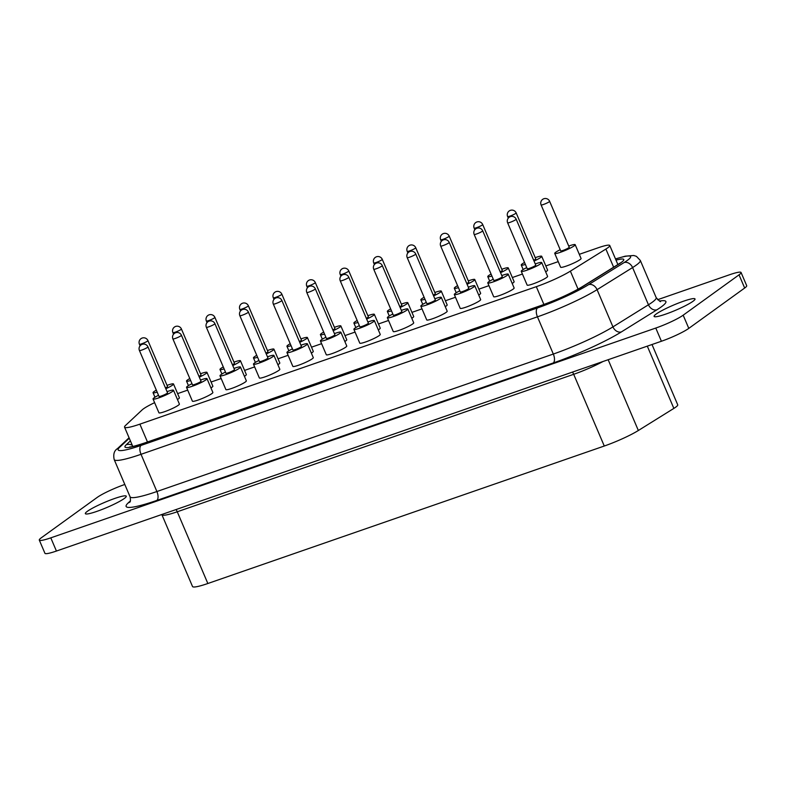 <?xml version="1.0" encoding="UTF-8"?>
<svg xmlns="http://www.w3.org/2000/svg" width="786" height="786" viewBox="0 0 786 786"><rect width="100%" height="100%" fill="white"/><g stroke="black" fill="none" stroke-linecap="round" stroke-linejoin="round"><path stroke-width="1.18" d="M139.427 350.517L159.018 396.449A4.637 0.58 -23.1 0 0 162.437 395.604A4.637 0.58 -23.1 0 0 167.123 393.295A4.637 0.58 -23.1 0 0 167.546 392.813L147.955 346.881A4.637 4.637 0 0 0 140.979 344.946A4.637 4.637 0 0 0 139.427 350.517A4.637 0.58 -23.1 0 0 141.824 350.055A4.637 0.58 -23.1 0 0 147.532 347.373A4.637 0.58 -23.1 0 0 147.955 346.881M172.9 338.913L192.491 384.835A4.637 0.58 -23.1 0 0 195.911 383.99A4.637 0.58 -23.1 0 0 200.597 381.691A4.637 0.58 -23.1 0 0 201.019 381.2L181.428 335.278A4.637 4.637 0 0 0 174.453 333.333A4.637 4.637 0 0 0 172.9 338.913A4.637 0.58 -23.1 0 0 175.298 338.442A4.637 0.58 -23.1 0 0 181.006 335.76A4.637 0.58 -23.1 0 0 181.428 335.278M206.374 327.3L225.965 373.232A4.637 0.58 -23.1 0 0 229.384 372.387A4.637 0.58 -23.1 0 0 234.071 370.078A4.637 0.58 -23.1 0 0 234.493 369.597L214.902 323.665A4.637 4.637 0 0 0 207.926 321.729A4.637 4.637 0 0 0 206.374 327.3A4.637 0.58 -23.1 0 0 208.771 326.838A4.637 0.58 -23.1 0 0 214.48 324.156A4.637 0.58 -23.1 0 0 214.902 323.665M239.848 315.697L259.439 361.619A4.637 0.58 -23.1 0 0 262.858 360.774A4.637 0.58 -23.1 0 0 267.545 358.475A4.637 0.58 -23.1 0 0 267.967 357.984L248.376 312.062A4.637 4.637 0 0 0 241.4 310.116A4.637 4.637 0 0 0 239.848 315.697A4.637 0.58 -23.1 0 0 242.245 315.225A4.637 0.58 -23.1 0 0 247.954 312.543A4.637 0.58 -23.1 0 0 248.376 312.062M273.322 304.084L292.913 350.016A4.637 0.58 -23.1 0 0 296.332 349.171A4.637 0.58 -23.1 0 0 301.018 346.862A4.637 0.58 -23.1 0 0 301.441 346.38L281.85 300.449A4.637 4.637 0 0 0 274.874 298.513A4.637 4.637 0 0 0 273.322 304.084A4.637 0.58 -23.1 0 0 275.719 303.622A4.637 0.58 -23.1 0 0 281.427 300.94A4.637 0.58 -23.1 0 0 281.85 300.449M306.795 292.48L326.387 338.402A4.637 0.58 -23.1 0 0 329.806 337.558A4.637 0.58 -23.1 0 0 334.492 335.258A4.637 0.58 -23.1 0 0 334.915 334.767L315.324 288.845A4.637 4.637 0 0 0 308.348 286.9A4.637 4.637 0 0 0 306.795 292.48A4.637 0.58 -23.1 0 0 309.193 292.009A4.637 0.58 -23.1 0 0 314.901 289.327A4.637 0.58 -23.1 0 0 315.324 288.845M340.269 280.867L359.86 326.799A4.637 0.58 -23.1 0 0 363.279 325.954A4.637 0.58 -23.1 0 0 367.956 323.645A4.637 0.58 -23.1 0 0 368.388 323.164L348.797 277.232A4.637 4.637 0 0 0 341.822 275.296A4.637 4.637 0 0 0 340.269 280.867A4.637 0.58 -23.1 0 0 342.667 280.405A4.637 0.58 -23.1 0 0 348.375 277.723A4.637 0.58 -23.1 0 0 348.797 277.232M373.743 269.264L393.334 315.186A4.637 0.58 -23.1 0 0 396.753 314.341A4.637 0.58 -23.1 0 0 401.43 312.042A4.637 0.58 -23.1 0 0 401.862 311.551L382.271 265.629A4.637 4.637 0 0 0 375.295 263.683A4.637 4.637 0 0 0 373.743 269.264A4.637 0.58 -23.1 0 0 376.14 268.792A4.637 0.58 -23.1 0 0 381.849 266.11A4.637 0.58 -23.1 0 0 382.271 265.629M407.217 257.651L426.808 303.583A4.637 0.58 -23.1 0 0 430.227 302.738A4.637 0.58 -23.1 0 0 434.904 300.429A4.637 0.58 -23.1 0 0 435.336 299.947L415.745 254.016A4.637 4.637 0 0 0 408.769 252.08A4.637 4.637 0 0 0 407.217 257.651A4.637 0.58 -23.1 0 0 409.614 257.189A4.637 0.58 -23.1 0 0 415.322 254.507A4.637 0.58 -23.1 0 0 415.745 254.016M440.691 246.047L460.282 291.97A4.637 0.58 -23.1 0 0 463.701 291.125A4.637 0.58 -23.1 0 0 468.377 288.826A4.637 0.58 -23.1 0 0 468.81 288.334L449.219 242.412A4.637 4.637 0 0 0 442.243 240.467A4.637 4.637 0 0 0 440.691 246.047A4.637 0.58 -23.1 0 0 443.088 245.576A4.637 0.58 -23.1 0 0 448.796 242.894A4.637 0.58 -23.1 0 0 449.219 242.412M474.164 234.434L493.755 280.366A4.637 0.58 -23.1 0 0 497.174 279.521A4.637 0.58 -23.1 0 0 501.851 277.212A4.637 0.58 -23.1 0 0 502.283 276.731L482.692 230.799A4.637 4.637 0 0 0 475.717 228.864A4.637 4.637 0 0 0 474.164 234.434A4.637 0.58 -23.1 0 0 476.562 233.973A4.637 0.58 -23.1 0 0 482.27 231.29A4.637 0.58 -23.1 0 0 482.692 230.799M158.517 395.279A11.122 1.395 -23.1 0 0 154.066 397.824A11.122 1.395 -23.1 0 0 153.054 398.993A11.122 1.395 -23.1 0 0 161.248 396.959A11.122 1.395 -23.1 0 0 172.498 391.438A11.122 1.395 -23.1 0 0 173.51 390.269A11.122 1.395 -23.1 0 0 167.045 391.644M153.054 398.993L158.929 412.778A11.122 1.395 -23.1 0 0 167.133 410.754A11.122 1.395 -23.1 0 0 178.373 405.222A11.122 1.395 -23.1 0 0 179.395 404.053L173.51 390.269M191.99 383.676A11.122 1.395 -23.1 0 0 187.54 386.221A11.122 1.395 -23.1 0 0 186.528 387.38A11.122 1.395 -23.1 0 0 194.722 385.356A11.122 1.395 -23.1 0 0 205.971 379.825A11.122 1.395 -23.1 0 0 206.983 378.656A11.122 1.395 -23.1 0 0 200.518 380.041M186.528 387.38L192.403 401.174A11.122 1.395 -23.1 0 0 200.607 399.141A11.122 1.395 -23.1 0 0 211.847 393.609A11.122 1.395 -23.1 0 0 212.868 392.44L206.983 378.656M225.464 372.063A11.122 1.395 -23.1 0 0 221.013 374.608A11.122 1.395 -23.1 0 0 220.001 375.777A11.122 1.395 -23.1 0 0 228.195 373.743A11.122 1.395 -23.1 0 0 239.445 368.221A11.122 1.395 -23.1 0 0 240.457 367.052A11.122 1.395 -23.1 0 0 233.992 368.428M220.001 375.777L225.877 389.561A11.122 1.395 -23.1 0 0 234.081 387.537A11.122 1.395 -23.1 0 0 245.32 382.006A11.122 1.395 -23.1 0 0 246.342 380.837L240.457 367.052M258.938 360.46A11.122 1.395 -23.1 0 0 254.487 363.004A11.122 1.395 -23.1 0 0 253.475 364.173A11.122 1.395 -23.1 0 0 261.669 362.14A11.122 1.395 -23.1 0 0 272.919 356.608A11.122 1.395 -23.1 0 0 273.931 355.439A11.122 1.395 -23.1 0 0 267.466 356.824M253.475 364.173L259.351 377.958A11.122 1.395 -23.1 0 0 267.554 375.924A11.122 1.395 -23.1 0 0 278.794 370.393A11.122 1.395 -23.1 0 0 279.816 369.224L273.931 355.439M292.412 348.846A11.122 1.395 -23.1 0 0 287.961 351.391A11.122 1.395 -23.1 0 0 286.949 352.56A11.122 1.395 -23.1 0 0 295.143 350.527A11.122 1.395 -23.1 0 0 306.393 345.005A11.122 1.395 -23.1 0 0 307.405 343.836A11.122 1.395 -23.1 0 0 300.94 345.211M286.949 352.56L292.824 366.345A11.122 1.395 -23.1 0 0 301.028 364.321A11.122 1.395 -23.1 0 0 312.268 358.789A11.122 1.395 -23.1 0 0 313.29 357.62L307.405 343.836M325.885 337.243A11.122 1.395 -23.1 0 0 321.435 339.788A11.122 1.395 -23.1 0 0 320.423 340.957A11.122 1.395 -23.1 0 0 328.617 338.923A11.122 1.395 -23.1 0 0 339.866 333.392A11.122 1.395 -23.1 0 0 340.878 332.223A11.122 1.395 -23.1 0 0 334.414 333.608M320.423 340.957L326.298 354.741A11.122 1.395 -23.1 0 0 334.502 352.708A11.122 1.395 -23.1 0 0 345.742 347.176A11.122 1.395 -23.1 0 0 346.764 346.007L340.878 332.223M359.359 325.63A11.122 1.395 -23.1 0 0 354.908 328.175A11.122 1.395 -23.1 0 0 353.897 329.344A11.122 1.395 -23.1 0 0 362.091 327.31A11.122 1.395 -23.1 0 0 373.33 321.788A11.122 1.395 -23.1 0 0 374.352 320.619A11.122 1.395 -23.1 0 0 367.887 321.995M353.897 329.344L359.772 343.128A11.122 1.395 -23.1 0 0 367.966 341.104A11.122 1.395 -23.1 0 0 379.216 335.573A11.122 1.395 -23.1 0 0 380.237 334.404L374.352 320.619M392.833 314.027A11.122 1.395 -23.1 0 0 388.382 316.571A11.122 1.395 -23.1 0 0 387.36 317.74A11.122 1.395 -23.1 0 0 395.564 315.707A11.122 1.395 -23.1 0 0 406.804 310.175A11.122 1.395 -23.1 0 0 407.826 309.006A11.122 1.395 -23.1 0 0 401.361 310.391M387.36 317.74L393.246 331.525A11.122 1.395 -23.1 0 0 401.44 329.491A11.122 1.395 -23.1 0 0 412.689 323.96A11.122 1.395 -23.1 0 0 413.711 322.791L407.826 309.006M426.307 302.413A11.122 1.395 -23.1 0 0 421.856 304.958A11.122 1.395 -23.1 0 0 420.834 306.127A11.122 1.395 -23.1 0 0 429.038 304.094A11.122 1.395 -23.1 0 0 440.278 298.572A11.122 1.395 -23.1 0 0 441.3 297.403A11.122 1.395 -23.1 0 0 434.835 298.778M420.834 306.127L426.719 319.912A11.122 1.395 -23.1 0 0 434.913 317.888A11.122 1.395 -23.1 0 0 446.163 312.356A11.122 1.395 -23.1 0 0 447.185 311.187L441.3 297.403M459.781 290.81A11.122 1.395 -23.1 0 0 455.33 293.355A11.122 1.395 -23.1 0 0 454.308 294.524A11.122 1.395 -23.1 0 0 462.512 292.49A11.122 1.395 -23.1 0 0 473.752 286.959A11.122 1.395 -23.1 0 0 474.773 285.79A11.122 1.395 -23.1 0 0 468.309 287.175M454.308 294.524L460.193 308.309A11.122 1.395 -23.1 0 0 468.387 306.275A11.122 1.395 -23.1 0 0 479.637 300.743A11.122 1.395 -23.1 0 0 480.659 299.584L474.773 285.79M493.254 279.197A11.122 1.395 -23.1 0 0 488.804 281.742A11.122 1.395 -23.1 0 0 487.782 282.911A11.122 1.395 -23.1 0 0 495.986 280.877A11.122 1.395 -23.1 0 0 507.225 275.355A11.122 1.395 -23.1 0 0 508.247 274.186A11.122 1.395 -23.1 0 0 501.782 275.562M487.782 282.911L493.667 296.695A11.122 1.395 -23.1 0 0 501.861 294.671A11.122 1.395 -23.1 0 0 513.111 289.14A11.122 1.395 -23.1 0 0 514.123 287.971L508.247 274.186M165.473 387.97A4.637 0.58 -23.1 0 0 167.113 387.017A4.637 0.58 -23.1 0 0 167.536 386.535L147.945 340.603A4.637 4.637 0 0 0 140.969 338.668A4.637 4.637 0 0 0 139.427 344.239A4.637 0.58 -23.1 0 0 141.814 343.767A4.637 0.58 -23.1 0 0 147.522 341.095A4.637 0.58 -23.1 0 0 147.945 340.603M198.946 376.356A4.637 0.58 -23.1 0 0 200.587 375.413A4.637 0.58 -23.1 0 0 201.01 374.922L181.419 328.99A4.637 4.637 0 0 0 174.443 327.055A4.637 4.637 0 0 0 172.9 332.635A4.637 0.58 -23.1 0 0 175.288 332.164A4.637 0.58 -23.1 0 0 180.996 329.481A4.637 0.58 -23.1 0 0 181.419 328.99M232.42 364.753A4.637 0.58 -23.1 0 0 234.061 363.8A4.637 0.58 -23.1 0 0 234.483 363.319L214.892 317.387A4.637 4.637 0 0 0 207.917 315.451A4.637 4.637 0 0 0 206.374 321.022A4.637 0.58 -23.1 0 0 208.762 320.55A4.637 0.58 -23.1 0 0 214.47 317.878A4.637 0.58 -23.1 0 0 214.892 317.387M265.894 353.14A4.637 0.58 -23.1 0 0 267.535 352.197A4.637 0.58 -23.1 0 0 267.957 351.706L248.366 305.774A4.637 4.637 0 0 0 241.39 303.838A4.637 4.637 0 0 0 239.848 309.419A4.637 0.58 -23.1 0 0 242.235 308.947A4.637 0.58 -23.1 0 0 247.944 306.265A4.637 0.58 -23.1 0 0 248.366 305.774M299.368 341.537A4.637 0.58 -23.1 0 0 301.009 340.584A4.637 0.58 -23.1 0 0 301.431 340.102L281.84 294.17A4.637 4.637 0 0 0 274.864 292.235A4.637 4.637 0 0 0 273.312 297.806A4.637 0.58 -23.1 0 0 275.709 297.334A4.637 0.58 -23.1 0 0 281.417 294.662A4.637 0.58 -23.1 0 0 281.84 294.17M332.842 329.924A4.637 0.58 -23.1 0 0 334.482 328.98A4.637 0.58 -23.1 0 0 334.905 328.489L315.314 282.557A4.637 4.637 0 0 0 308.338 280.622A4.637 4.637 0 0 0 306.786 286.202A4.637 0.58 -23.1 0 0 309.183 285.731A4.637 0.58 -23.1 0 0 314.891 283.048A4.637 0.58 -23.1 0 0 315.314 282.557M366.315 318.32A4.637 0.58 -23.1 0 0 367.956 317.367A4.637 0.58 -23.1 0 0 368.379 316.886L348.788 270.954A4.637 4.637 0 0 0 341.812 269.018A4.637 4.637 0 0 0 340.259 274.589A4.637 0.58 -23.1 0 0 342.657 274.118A4.637 0.58 -23.1 0 0 348.365 271.445A4.637 0.58 -23.1 0 0 348.788 270.954M399.789 306.707A4.637 0.58 -23.1 0 0 401.43 305.764A4.637 0.58 -23.1 0 0 401.852 305.273L382.261 259.341A4.637 4.637 0 0 0 375.286 257.405A4.637 4.637 0 0 0 373.733 262.986A4.637 0.58 -23.1 0 0 376.13 262.514A4.637 0.58 -23.1 0 0 381.839 259.832A4.637 0.58 -23.1 0 0 382.261 259.341M433.263 295.104A4.637 0.58 -23.1 0 0 434.904 294.151A4.637 0.58 -23.1 0 0 435.326 293.669L415.735 247.737A4.637 4.637 0 0 0 408.759 245.802A4.637 4.637 0 0 0 407.207 251.373A4.637 0.58 -23.1 0 0 409.604 250.901A4.637 0.58 -23.1 0 0 415.313 248.229A4.637 0.58 -23.1 0 0 415.735 247.737M466.737 283.491A4.637 0.58 -23.1 0 0 468.377 282.547A4.637 0.58 -23.1 0 0 468.8 282.056L449.209 236.134A4.637 4.637 0 0 0 442.233 234.189A4.637 4.637 0 0 0 440.681 239.769A4.637 0.58 -23.1 0 0 443.078 239.298A4.637 0.58 -23.1 0 0 448.786 236.615A4.637 0.58 -23.1 0 0 449.209 236.134M500.21 271.887A4.637 0.58 -23.1 0 0 501.851 270.934A4.637 0.58 -23.1 0 0 502.274 270.453L482.683 224.521A4.637 4.637 0 0 0 475.707 222.585A4.637 4.637 0 0 0 474.155 228.156A4.637 0.58 -23.1 0 0 476.552 227.685A4.637 0.58 -23.1 0 0 482.26 225.012A4.637 0.58 -23.1 0 0 482.683 224.521M533.684 260.274A4.637 0.58 -23.1 0 0 535.325 259.331A4.637 0.58 -23.1 0 0 535.747 258.84L516.156 212.918A4.637 4.637 0 0 0 509.181 210.972A4.637 4.637 0 0 0 507.628 216.553A4.637 0.58 -23.1 0 0 510.026 216.081A4.637 0.58 -23.1 0 0 515.734 213.399A4.637 0.58 -23.1 0 0 516.156 212.918M165.817 388.756A11.122 1.395 -23.1 0 0 172.488 385.15A11.122 1.395 -23.1 0 0 173.51 383.981A11.122 1.395 -23.1 0 0 167.045 385.366M156.326 390.141A11.122 1.395 -23.1 0 0 154.066 391.546A11.122 1.395 -23.1 0 0 153.044 392.715A11.122 1.395 -23.1 0 0 157.171 392.116M177.469 399.543A11.122 1.395 -23.1 0 0 178.373 398.944A11.122 1.395 -23.1 0 0 179.385 397.775L173.51 383.981M199.29 377.142A11.122 1.395 -23.1 0 0 205.961 373.546A11.122 1.395 -23.1 0 0 206.983 372.377A11.122 1.395 -23.1 0 0 200.518 373.753M189.799 378.538A11.122 1.395 -23.1 0 0 187.54 379.933A11.122 1.395 -23.1 0 0 186.518 381.102A11.122 1.395 -23.1 0 0 190.644 380.512M210.943 387.93A11.122 1.395 -23.1 0 0 211.847 387.331A11.122 1.395 -23.1 0 0 212.859 386.162L206.983 372.377M232.764 365.539A11.122 1.395 -23.1 0 0 239.435 361.933A11.122 1.395 -23.1 0 0 240.457 360.764A11.122 1.395 -23.1 0 0 233.992 362.15M223.273 366.924A11.122 1.395 -23.1 0 0 221.013 368.329A11.122 1.395 -23.1 0 0 219.992 369.499A11.122 1.395 -23.1 0 0 224.118 368.899M244.417 376.327A11.122 1.395 -23.1 0 0 245.311 375.728A11.122 1.395 -23.1 0 0 246.332 374.558L240.457 360.764M266.238 353.926A11.122 1.395 -23.1 0 0 272.909 350.33A11.122 1.395 -23.1 0 0 273.931 349.161A11.122 1.395 -23.1 0 0 267.466 350.536M256.747 355.321A11.122 1.395 -23.1 0 0 254.487 356.716A11.122 1.395 -23.1 0 0 253.465 357.885A11.122 1.395 -23.1 0 0 257.592 357.296M277.89 364.714A11.122 1.395 -23.1 0 0 278.784 364.115A11.122 1.395 -23.1 0 0 279.806 362.945L273.931 349.161M299.702 342.323A11.122 1.395 -23.1 0 0 306.383 338.717A11.122 1.395 -23.1 0 0 307.395 337.548A11.122 1.395 -23.1 0 0 300.93 338.933M290.221 343.708A11.122 1.395 -23.1 0 0 287.961 345.113A11.122 1.395 -23.1 0 0 286.939 346.282A11.122 1.395 -23.1 0 0 291.066 345.683M311.364 353.111A11.122 1.395 -23.1 0 0 312.258 352.511A11.122 1.395 -23.1 0 0 313.28 351.342L307.395 337.548M333.176 330.71A11.122 1.395 -23.1 0 0 339.857 327.114A11.122 1.395 -23.1 0 0 340.869 325.944A11.122 1.395 -23.1 0 0 334.404 327.32M323.694 332.105A11.122 1.395 -23.1 0 0 321.435 333.5A11.122 1.395 -23.1 0 0 320.413 334.669A11.122 1.395 -23.1 0 0 324.539 334.079M344.838 341.497A11.122 1.395 -23.1 0 0 345.732 340.898A11.122 1.395 -23.1 0 0 346.754 339.729L340.869 325.944M366.649 319.106A11.122 1.395 -23.1 0 0 373.33 315.5A11.122 1.395 -23.1 0 0 374.342 314.331A11.122 1.395 -23.1 0 0 367.877 315.717M357.168 320.491A11.122 1.395 -23.1 0 0 354.899 321.896A11.122 1.395 -23.1 0 0 353.887 323.066A11.122 1.395 -23.1 0 0 358.013 322.466M378.312 329.894A11.122 1.395 -23.1 0 0 379.206 329.295A11.122 1.395 -23.1 0 0 380.228 328.126L374.342 314.331M400.123 307.493A11.122 1.395 -23.1 0 0 406.804 303.897A11.122 1.395 -23.1 0 0 407.816 302.728A11.122 1.395 -23.1 0 0 401.351 304.103M390.642 308.888A11.122 1.395 -23.1 0 0 388.372 310.283A11.122 1.395 -23.1 0 0 387.36 311.452A11.122 1.395 -23.1 0 0 391.487 310.863M411.785 318.281A11.122 1.395 -23.1 0 0 412.679 317.682A11.122 1.395 -23.1 0 0 413.701 316.512L407.816 302.728M433.597 295.89A11.122 1.395 -23.1 0 0 440.278 292.284A11.122 1.395 -23.1 0 0 441.29 291.125A11.122 1.395 -23.1 0 0 434.825 292.5M424.116 297.275A11.122 1.395 -23.1 0 0 421.846 298.68A11.122 1.395 -23.1 0 0 420.834 299.849A11.122 1.395 -23.1 0 0 424.961 299.25M445.259 306.678A11.122 1.395 -23.1 0 0 446.153 306.078A11.122 1.395 -23.1 0 0 447.175 304.909L441.29 291.125M467.071 284.277A11.122 1.395 -23.1 0 0 473.752 280.681A11.122 1.395 -23.1 0 0 474.764 279.511A11.122 1.395 -23.1 0 0 468.299 280.887M457.59 285.672A11.122 1.395 -23.1 0 0 455.32 287.067A11.122 1.395 -23.1 0 0 454.308 288.236A11.122 1.395 -23.1 0 0 458.435 287.647M478.733 295.064A11.122 1.395 -23.1 0 0 479.627 294.465A11.122 1.395 -23.1 0 0 480.649 293.296L474.764 279.511M500.544 272.673A11.122 1.395 -23.1 0 0 507.225 269.067A11.122 1.395 -23.1 0 0 508.237 267.908A11.122 1.395 -23.1 0 0 501.773 269.284M491.063 274.059A11.122 1.395 -23.1 0 0 488.794 275.464A11.122 1.395 -23.1 0 0 487.782 276.633A11.122 1.395 -23.1 0 0 491.908 276.033M512.207 283.461A11.122 1.395 -23.1 0 0 513.101 282.862A11.122 1.395 -23.1 0 0 514.123 281.693L508.237 267.908M534.018 261.06A11.122 1.395 -23.1 0 0 540.699 257.464A11.122 1.395 -23.1 0 0 541.711 256.295A11.122 1.395 -23.1 0 0 535.246 257.67M524.537 262.455A11.122 1.395 -23.1 0 0 522.268 263.85A11.122 1.395 -23.1 0 0 521.256 265.02A11.122 1.395 -23.1 0 0 525.382 264.43M545.681 271.848A11.122 1.395 -23.1 0 0 546.575 271.249A11.122 1.395 -23.1 0 0 547.596 270.079L541.711 256.295M507.638 222.831L527.229 268.753A4.637 0.58 -23.1 0 0 530.648 267.908A4.637 0.58 -23.1 0 0 535.325 265.609A4.637 0.58 -23.1 0 0 535.757 265.118L516.166 219.196A4.637 4.637 0 0 0 509.19 217.25A4.637 4.637 0 0 0 507.638 222.831A4.637 0.58 -23.1 0 0 510.035 222.359A4.637 0.58 -23.1 0 0 515.744 219.677A4.637 0.58 -23.1 0 0 516.166 219.196M541.102 204.94L560.693 250.872A4.637 0.58 -23.1 0 0 564.112 250.027A4.637 0.58 -23.1 0 0 568.799 247.718A4.637 0.58 -23.1 0 0 569.221 247.236L549.63 201.304A4.637 4.637 0 0 0 542.654 199.369A4.637 4.637 0 0 0 541.102 204.94A4.637 0.58 -23.1 0 0 543.499 204.468A4.637 0.58 -23.1 0 0 549.208 201.796A4.637 0.58 -23.1 0 0 549.63 201.304M526.728 267.594A11.122 1.395 -23.1 0 0 522.277 270.138A11.122 1.395 -23.1 0 0 521.256 271.308A11.122 1.395 -23.1 0 0 529.459 269.274A11.122 1.395 -23.1 0 0 540.699 263.742A11.122 1.395 -23.1 0 0 541.721 262.573A11.122 1.395 -23.1 0 0 535.256 263.958M521.256 271.308L527.141 285.092A11.122 1.395 -23.1 0 0 535.335 283.058A11.122 1.395 -23.1 0 0 546.584 277.527A11.122 1.395 -23.1 0 0 547.596 276.367L541.721 262.573M560.202 249.702A11.122 1.395 -23.1 0 0 555.741 252.247A11.122 1.395 -23.1 0 0 554.729 253.416A11.122 1.395 -23.1 0 0 562.923 251.382A11.122 1.395 -23.1 0 0 574.173 245.851A11.122 1.395 -23.1 0 0 575.185 244.692A11.122 1.395 -23.1 0 0 568.72 246.067M554.729 253.416L560.605 267.201A11.122 1.395 -23.1 0 0 568.809 265.167A11.122 1.395 -23.1 0 0 580.048 259.645A11.122 1.395 -23.1 0 0 581.07 258.476L575.185 244.692M154.616 402.658A22.244 2.79 -23.1 0 0 143.455 408.838A22.244 2.79 -23.1 0 0 142.178 409.86L125.564 425.413A29.662 3.714 -23.1 0 0 124.552 427.162A29.662 3.714 -23.1 0 0 139.879 424.155L536.307 286.674A29.662 3.714 -23.1 0 0 570.381 271.15L605.888 249.054A22.244 2.79 -23.1 0 0 609.759 245.487A22.244 2.79 -23.1 0 0 598.264 247.747L579.302 254.32M651.997 344.514L677.728 404.839A22.244 2.79 156.9 0 1 675.695 407.177A22.244 2.79 156.9 0 1 673.857 408.406L638.35 430.502A29.662 3.714 156.9 0 1 604.277 446.026L207.848 583.507A29.662 3.714 156.9 0 1 192.521 586.513L161.926 514.781A29.662 3.714 156.9 0 0 177.253 511.774L573.692 374.303A7.418 3.566 70.9 0 0 572.493 372.083M124.237 498.53A22.244 2.79 156.9 0 1 101.748 509.583A22.244 2.79 156.9 0 1 85.35 513.641A22.244 2.79 156.9 0 1 87.384 511.303A22.244 2.79 156.9 0 1 109.883 500.25A22.244 2.79 156.9 0 1 126.271 496.192A22.244 2.79 156.9 0 1 124.237 498.53M692.987 301.293A22.244 2.79 156.9 0 1 670.497 312.356A22.244 2.79 156.9 0 1 654.099 316.414A22.244 2.79 156.9 0 1 656.133 314.076A22.244 2.79 156.9 0 1 678.623 303.013A22.244 2.79 156.9 0 1 695.02 298.955A22.244 2.79 156.9 0 1 692.987 301.293M558.227 261.63L545.828 265.933M522.425 274.039L512.354 277.537M488.951 285.652L478.88 289.15M455.477 297.255L445.407 300.753M422.003 308.869L411.933 312.366M388.53 320.472L378.459 323.97M355.056 332.085L344.985 335.583M321.592 343.688L311.511 347.186M288.118 355.301L278.038 358.799M254.644 366.905L244.564 370.403M221.171 378.518L211.09 382.016M187.697 390.121L177.616 393.619M657.587 299.712L729.575 274.746A22.244 2.79 156.9 0 1 741.07 272.496A22.244 2.79 156.9 0 1 739.037 274.835L683.172 315.186A22.244 2.79 156.9 0 1 655.779 328.057L50.795 537.85A22.244 2.79 156.9 0 1 39.3 540.11A22.244 2.79 156.9 0 1 41.334 537.771L97.209 497.41A22.244 2.79 156.9 0 1 124.591 484.549L124.817 484.471M741.07 272.496L746.7 285.691A22.244 2.79 156.9 0 1 744.666 288.03L688.791 328.381A22.244 2.79 156.9 0 1 661.409 341.252L56.425 551.045A22.244 2.79 156.9 0 1 44.93 553.295L39.3 540.11M129.277 438.254L119.639 447.273A44.488 5.581 -23.1 0 0 141.116 445.387L537.555 307.906A44.488 5.581 -23.1 0 0 588.655 284.62A7.418 5.718 58.1 0 1 597.075 289.67L632.583 267.564L648.46 304.781A44.488 5.581 -23.1 0 0 652.134 302.335A44.488 5.581 -23.1 0 0 656.202 297.658L640.325 260.451A44.488 5.581 156.9 0 1 636.257 265.118A44.488 5.581 156.9 0 1 632.583 267.564A7.418 5.718 -121.9 0 0 624.163 262.524A37.07 4.647 -23.1 0 0 627.228 260.48A37.07 4.647 -23.1 0 0 615.517 258.987M616.018 260.146A29.662 3.714 156.9 0 1 621.087 262.612A29.662 3.714 156.9 0 1 618.641 264.243L583.124 286.35A37.07 4.647 156.9 0 1 540.542 305.754L144.103 443.225A37.07 4.647 156.9 0 1 126.212 444.797L130.397 440.877M620.351 262.927L617.609 264.715A7.418 5.718 58.1 0 1 618.641 264.243M659.523 301.028A51.905 6.504 156.9 0 1 661.154 306.972A51.905 6.504 156.9 0 1 656.87 309.822L621.362 331.928A59.323 7.438 156.9 0 1 553.226 362.975L156.787 500.446A59.323 7.438 156.9 0 1 128.147 502.961L130.368 500.898M673.857 408.406L647.3 346.135M744.666 288.03L739.037 274.835M688.791 328.381L683.172 315.186M661.409 341.252L655.779 328.057M56.425 551.045L50.795 537.85M638.35 430.502L608.158 359.713M603.078 361.472A29.662 3.714 156.9 0 1 573.692 374.303L604.277 446.026M207.848 583.507L177.253 511.774A7.418 3.566 -109.1 0 0 176.064 509.554M588.655 284.62L624.163 262.524M621.362 331.928A7.418 5.718 58.1 0 1 612.942 326.878L597.075 289.67A51.905 6.504 156.9 0 1 537.447 316.837L141.018 454.308A51.905 6.504 156.9 0 1 114.186 459.564L130.063 496.781A51.905 6.504 -23.1 0 0 156.895 491.525L553.324 354.044A51.905 6.504 -23.1 0 0 612.942 326.878L648.46 304.781A7.418 5.718 58.1 0 0 656.87 309.822M141.116 445.387A7.418 3.566 70.9 0 0 141.018 454.308L156.895 491.525A7.418 3.566 -109.1 0 1 156.787 500.446M537.555 307.906A7.418 3.566 70.9 0 0 537.447 316.837L553.324 354.044A7.418 3.566 70.9 0 1 553.226 362.975M129.926 501.959A7.418 6.956 46.9 0 1 128.147 502.961M540.542 305.754A7.418 3.566 -109.1 0 1 540.994 305.508C557.372 299.604 571.068 293.375 582.092 286.821A7.418 5.718 58.1 0 1 583.124 286.35M144.103 443.225A7.418 3.566 -109.1 0 1 144.565 442.99L540.994 305.508M126.212 444.797A7.418 6.956 46.9 0 1 132.303 445.338M119.639 447.273A7.418 6.956 -133.1 0 0 117.458 448.619L129.071 437.763M605.888 249.054L613.63 267.191M139.879 424.155L147.483 441.978M536.307 286.674L543.902 304.477M570.381 271.15L578.074 289.179M660.525 301.313C660.839 302.325 659.405 301.107 656.202 297.658M130.063 496.781C130.643 499.945 130.555 501.743 129.798 502.166M582.092 286.821L617.609 264.715M144.565 442.99C128.177 448.325 130.417 446.556 129.719 446.949M117.458 448.619C114.176 450.663 113.086 454.318 114.186 459.564M640.325 260.451L636.424 256.344L633.742 255.489L625.273 256.167L615.487 258.908M609.759 245.487L617.884 264.538M124.552 427.162L132.785 446.477M521.256 265.02L523.181 269.539M487.782 276.633L489.707 281.142M454.308 288.236L456.234 292.756M420.834 299.849L422.76 304.359M387.36 311.452L389.286 315.972M353.887 323.066L355.812 327.575M320.413 334.669L322.339 339.179M286.939 346.282L288.865 350.792M253.465 357.885L255.391 362.395M219.992 369.499L221.917 374.008M186.518 381.102L188.444 385.612M153.044 392.715L154.97 397.225M507.628 216.553L508.296 218.105M474.155 228.156L474.823 229.709M440.681 239.769L441.349 241.322M407.207 251.373L407.875 252.925M373.733 262.986L374.401 264.538M340.259 274.589L340.928 276.141M306.786 286.202L307.454 287.755M273.312 297.806L273.98 299.358M239.848 309.419L240.506 310.971M206.374 321.022L207.032 322.574M172.9 332.635L173.559 334.188M139.427 344.239L140.085 345.791"/></g></svg>
